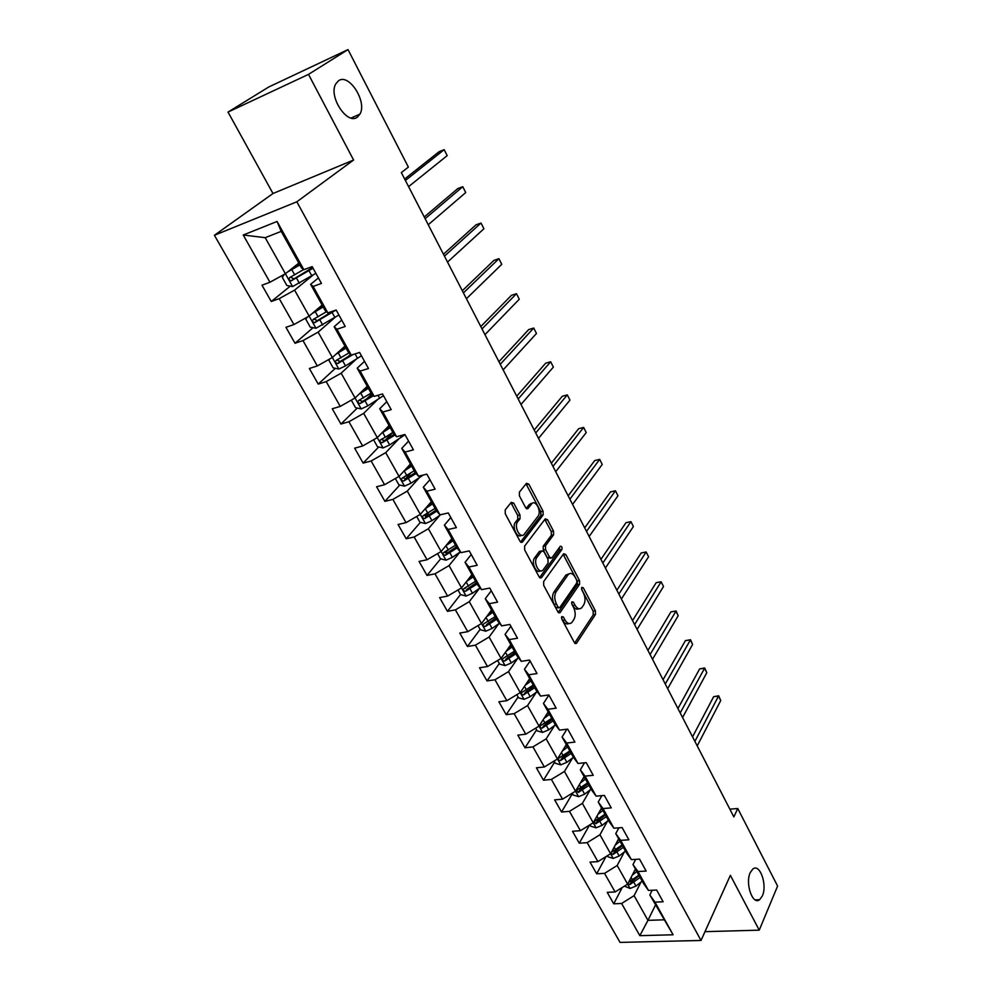 <?xml version="1.0" encoding="UTF-8"?>
<svg xmlns="http://www.w3.org/2000/svg" width="992" height="992" viewBox="0 0 992 992"><rect width="100%" height="100%" fill="white"/><g stroke="black" fill="none" stroke-linecap="round" stroke-linejoin="round"><path stroke-width="1.49" d="M561.794 616.565L561.856 619.244L574.393 642.605L576.464 643.362L595.473 614.47L595.374 610.774L583.296 587.797L581.771 587.351L581.833 589.942L583.408 592.943C585.429 597.444 585.54 601.425 583.73 604.86L581.721 607.761C579.477 609.696 577.27 608.852 575.062 605.232L573.463 602.218L571.9 601.784L571.962 604.426L573.574 607.439C575.62 611.99 575.72 616.02 573.872 619.529L571.801 622.517C569.52 624.501 567.25 623.67 565.018 620.025L563.394 616.987L561.794 616.565M357.393 117.093L359.922 114.142C367.437 101.978 348.986 72.85 338.508 80.761L335.705 83.998C328.278 96.658 347.423 125.513 357.393 117.093M762.364 895.9C767.548 884.926 759.81 862.99 752.841 869.029L750.25 872.588C744.942 883.401 752.68 905.659 759.636 899.694L762.364 895.9M513.72 503.155L511.289 502.299L505.213 509.9L505.263 513.769L520.044 541.31L522.424 542.128L543.132 514.947L543.058 511.202L528.848 484.158L526.479 483.29L519.386 492.156L519.448 495.963L525.648 507.668L528.017 508.512L531.563 503.973C535.37 498.802 541.992 511.562 537.974 516.286L524.247 534.229C520.316 539.524 513.534 526.578 517.712 521.73L520.044 518.742L519.982 514.91L513.72 503.155L511.45 503.663L510.843 502.845M353.598 160.022L308.5 74.375L348.018 49.6L268.782 86.974L228.024 112.084L272.986 193.514L214.408 235.278L296.831 201.798L353.598 160.022L272.986 193.514M704.99 931.662L759.24 930.161L730.372 875.341L701.022 940.453L296.831 201.798M759.24 930.161L777.592 886.067L737.775 808.517L729.864 809.15M348.018 49.6L408.369 167.102L401.338 172.596L733.857 816.9L737.775 808.517M543.641 581.597L543.715 585.429L557.901 611.866L560.071 612.647L579.588 584.263L579.489 580.543L565.837 554.553L563.667 553.734L543.641 581.597M539.164 576.947L524.681 549.965L524.619 546.108L545.253 518.866L547.522 519.709L553.511 531.104L553.586 534.837L545.476 545.811L545.55 549.593L549.556 557.157L551.788 557.975L560.269 546.307C561.782 546.121 562.315 547.187 561.869 549.494L541.52 577.642L539.164 576.947M214.408 235.278L620.05 942.4L701.022 940.453M290.296 286.142L271.262 301.506L279.236 298.629L293.917 324.57L285.944 327.31L295.008 343.257L302.982 340.591L317.328 365.936L309.355 368.491L318.221 384.09L326.207 381.61L340.244 406.41L332.258 408.766L340.926 424.03L348.924 421.736L362.65 445.991L354.665 448.173L363.146 463.103L371.144 460.995L384.574 484.728L376.588 486.737L384.896 501.344L392.882 499.41L406.038 522.648L398.052 524.47L406.187 538.78L414.16 537.007L427.044 559.761L419.058 561.422L427.019 575.434L435.004 573.822L447.615 596.093L439.63 597.606L447.429 611.332L455.402 609.869L467.753 631.681L459.78 633.045L467.43 646.486L475.391 645.172L487.494 666.55L479.52 667.765L487.01 680.934L494.971 679.768L506.825 700.699L498.864 701.79L506.205 714.686L514.154 713.657L525.772 734.179L517.824 735.134L525.016 747.782L532.952 746.877L544.335 766.99L536.412 767.808L543.455 780.208L551.391 779.427L562.551 799.155L554.627 799.862L561.546 812.014L569.458 811.357L580.407 830.688L572.496 831.284L579.278 843.2L587.177 842.654L597.916 861.626L590.017 862.098L596.676 873.803L604.562 873.369L615.09 891.969L607.216 892.341L613.738 903.811L621.612 903.489L639.828 935.667L673.097 934.774L649.847 894.958L652.19 890.258M271.262 301.506L261.987 285.2L269.96 282.249L243.226 235.017L277.078 221.464L303.85 269.7L312.17 266.612L321.47 283.427L313.15 286.428L327.844 312.889L336.164 310.025L345.241 326.467L336.92 329.245L351.28 355.111L359.6 352.458L368.478 368.516L360.158 371.095L374.195 396.391L382.515 393.936L391.195 409.634L382.875 412.015L396.602 436.753L404.922 434.484L413.416 449.847L405.083 452.042L418.525 476.234L426.845 474.139L435.141 489.168L426.82 491.189L439.964 514.848L448.272 512.951L456.394 527.645L448.086 529.492L460.945 552.656L469.253 550.907L477.202 565.304L468.906 566.978L481.492 589.645L489.788 588.07L497.562 602.156L489.279 603.669L501.592 625.865L509.888 624.452L517.502 638.24L509.218 639.604L521.296 661.342L529.567 660.064L537.032 673.568L528.761 674.783L540.578 696.086L548.836 694.958L556.152 708.176L547.894 709.255L559.476 730.124L567.722 729.132L574.889 742.09L566.643 743.033L577.989 763.468L586.222 762.612L593.241 775.31L585.02 776.116L596.142 796.154L604.351 795.423L611.233 807.872L603.024 808.554L613.924 828.196L622.133 827.588L628.866 839.79L620.682 840.36L631.371 859.618L639.555 859.122L646.164 871.088L637.992 871.534L648.47 890.432L656.642 890.047L663.127 901.778L654.968 902.125L673.097 934.774M322.127 305.065L309.144 316.076L294.599 290.123L312.976 275.168M318.42 277.934L310.62 284.332L325.178 310.546L327.844 312.889M294.599 290.123L279.236 298.629M307.21 317.167L305.796 319.201L310.26 327.124L315.964 328.265L309.144 316.088L293.917 324.57M313.15 286.428L310.62 284.332M344.931 346.109L332.37 357.492L318.134 332.122L334.626 317.762M341.719 320.094L334.168 326.728L348.403 352.346L351.28 355.111M318.134 332.122L302.982 340.591M329.505 359.104L328.786 360.096L333.151 367.858L338.83 369.036L332.357 357.504L317.328 365.936M336.92 329.245L334.168 326.728M367.238 386.272L355.074 398.003L341.161 373.178L356.227 359.191M364.51 361.336L357.194 368.181L371.12 393.241L374.195 396.391M341.161 373.178L326.207 381.61M351.304 400.148L355.545 407.7L361.187 408.927L355.074 398.003L340.244 406.41M360.158 371.095L357.194 368.181M389.075 425.568L377.295 437.633L363.68 413.342L377.605 399.59M386.793 401.661L379.713 408.716L393.328 433.231L396.602 436.753M363.68 413.342L348.924 421.736M373.562 439.766L377.456 446.685L383.073 447.95L377.282 437.633L362.65 445.991M382.875 412.015L379.713 408.716M410.44 464.02L399.032 476.408L385.714 452.637L398.697 439.047M408.592 441.118L401.748 448.372L415.065 472.353L418.525 476.234M385.714 452.637L371.144 460.995M395.349 478.528L398.908 484.852L404.488 486.154L399.032 476.408L384.574 484.728M405.083 452.042L401.748 448.372M431.359 501.679L420.31 514.352L407.278 491.102L419.442 477.598M429.933 479.731L423.299 487.171L436.331 510.632L439.964 514.848M407.278 491.102L392.882 499.41M416.677 516.46L419.901 522.214L425.456 523.553L420.31 514.364L406.038 522.648M426.82 491.189L423.299 487.171M451.844 538.544L441.142 551.502L428.383 528.736L439.853 515.294M450.814 517.526L444.391 525.14L457.151 548.117L460.945 552.656M428.383 528.736L414.16 537.007M437.546 553.61L440.473 558.794L445.991 560.17L441.13 551.515L427.044 559.761M448.086 529.492L444.391 525.14M471.907 574.653L461.54 587.884L449.041 565.589L459.891 552.172M471.25 554.528L465.05 562.315L477.536 584.796L481.492 589.645M449.041 565.589L435.004 573.822M457.994 589.98L460.61 594.63L466.104 596.043L461.528 587.884L447.615 596.093M468.906 566.978L465.05 562.315M491.548 610.03L481.517 623.509L469.266 601.673L479.57 588.256M491.276 590.761L485.262 598.709L497.5 620.719L501.592 625.865M469.266 601.673L455.402 609.869M478.008 625.592L480.339 629.734L485.807 631.185L481.504 623.522L467.753 631.681M489.279 603.669L485.262 598.709M510.806 644.688L501.084 658.415L489.093 637.025L498.889 623.596M510.88 626.25L505.064 634.347L517.043 655.91L521.296 661.342M489.093 637.025L475.391 645.172M497.624 660.486L499.67 664.132L505.102 665.607L501.072 658.415L487.494 666.55M509.218 639.604L505.064 634.347M529.678 678.652L520.254 692.614L508.499 671.646L517.849 658.204M530.088 661.019L524.458 669.253L536.201 690.382L540.578 696.086M508.499 671.646L494.971 679.768M516.832 694.673L518.618 697.847L524.024 699.348L520.242 692.614L506.825 700.699M528.761 674.783L524.458 669.253M548.179 711.958L539.04 726.119L527.533 705.585L536.461 692.118M548.911 695.082L543.455 703.452L554.962 724.16L559.476 730.124M527.533 705.585L514.154 713.657M535.668 728.178L537.193 730.893L542.574 732.431L539.04 726.132L525.772 734.179M547.894 709.255L543.455 703.452M566.308 744.595L557.467 758.979L546.17 738.842L554.714 725.338M566.903 729.232L562.08 736.969L573.351 757.268L577.989 763.468M546.17 738.842L532.952 746.877M554.119 761.013L555.396 763.294L560.753 764.857L557.454 758.979L544.335 766.99M566.643 743.033L562.08 736.969M584.102 776.612L575.521 791.182L564.448 771.441L572.632 757.9M584.511 762.786L580.332 769.829L591.381 789.719L596.142 796.154M564.448 771.441L551.391 779.427M575.521 791.182L562.551 799.155M585.02 776.116L580.332 769.829M601.536 808.009L593.228 822.765L582.378 803.396L590.228 789.83M601.846 795.646L598.226 802.032L609.051 821.537L613.924 828.196M582.378 803.396L569.458 811.357M589.955 824.786L590.773 826.224L596.068 827.836L593.216 822.765L580.407 830.688M603.024 808.554L598.226 802.032M618.648 838.798L610.601 853.74L599.949 834.743L607.488 821.14M618.896 827.836L615.759 833.615L626.386 852.736L631.371 859.618M599.949 834.743L587.177 842.654M607.364 855.749L607.96 856.803L613.217 858.44L610.588 853.74L597.916 861.626M620.682 840.36L615.759 833.615M635.438 869.017L627.626 884.12L617.185 865.495L624.427 851.843M635.686 859.357L632.97 864.578L643.386 883.339L648.47 890.432M617.185 865.495L604.562 873.369M624.439 886.116L630.044 888.46L627.626 884.132L615.09 891.969M637.992 871.534L632.97 864.578M655.464 905.064L647.95 920.353L634.099 895.652L641.055 881.962M634.099 895.652L621.612 903.489M663.66 919.832L647.95 920.353L639.828 935.667M654.968 902.125L649.847 894.958M308.5 74.375L228.024 112.084M303.85 269.7L301.419 267.778L281.195 231.372L265.199 237.683L285.398 273.73L298.815 263.091M277.078 221.464L281.195 231.372M265.199 237.683L243.226 235.017M284.295 274.338L282.298 277.376L286.862 285.498L292.59 286.576L285.386 273.73L269.96 282.249M622.207 887.518L613.738 903.811M605.976 856.604L596.676 873.803M589.533 825.046L579.278 843.2M572.421 793.575L561.546 812.014M554.677 762.005L543.455 780.208M536.585 729.827L525.016 747.782M530.063 679.334L529.629 679.979M518.146 697.004L506.205 714.686M499.323 663.524L487.01 680.934M480.128 629.374L467.43 646.486M465.818 587.76L465.236 588.504M460.548 594.518L447.429 611.332M447.181 550.87L445.52 552.904M440.646 558.843L427.019 575.434M428.854 512.579L425.506 516.448M420.41 522.338L406.187 538.78M410.725 473.072L405.306 479M399.776 485.051L384.896 501.344M381.672 433.144L382.714 432.5L385.367 437.236L392.857 432.363L385.615 439.853L384.226 440.634L381.87 439.617M378.733 446.97L363.146 463.103M371.777 393.911L366.705 398.858M357.269 408.072L340.926 424.03M350.536 354.392L348.204 356.537M335.383 368.317L318.221 384.09M331.774 311.538L330.51 312.629M313.05 327.682L295.008 343.257M561.509 618.115L562.749 620.409C564.622 623.584 566.63 624.625 568.788 623.522M578.782 608.728C576.674 609.844 574.678 608.815 572.806 605.628L571.652 603.434M574.678 643.052L593.241 614.854L593.142 611.159L581.548 589.136M558.248 612.399L577.344 584.672L577.245 580.965L563.183 554.392M558.136 607.178L559.748 607.612L576.811 582.887L576.749 580.27L575.075 577.096C572.818 573.351 570.549 572.496 568.255 574.529L556.14 591.74C554.218 595.237 554.305 599.317 556.413 603.954L558.136 607.178L555.867 607.575L558.769 607.885M568.962 573.909L566.01 574.951L567.932 574.938M555.867 607.575L554.131 604.351C552.036 599.726 551.949 595.659 553.871 592.15L565.688 575.372M550.535 558.223L547.299 557.603L543.294 550.052L543.219 546.27L551.341 535.308L551.267 531.576L544.782 519.486M539.598 577.58L559.612 549.94L559.538 547.311M536.883 557.43C532.902 562.29 539.288 574.852 543.157 569.842L548.08 563.096L547.993 559.302L543.976 551.738L541.706 550.92L536.883 557.43L534.614 557.888C530.906 562.34 536.263 574.331 540.355 570.772M540.814 551.168L541.644 550.994M534.614 557.888L539.375 551.453M521.395 535.271C517.192 538.954 511.562 526.64 515.443 522.226L517.774 519.238L517.712 515.418L511.45 503.663M532.059 503.465L529.306 504.482L531.514 504.035M526.206 508.437L529.257 504.544M520.564 542.041L540.876 515.431L540.801 511.698L526.008 483.873M630.044 888.46L635.984 886.079L642.146 881.094M632.239 875.217L636.827 871.522M634.471 870.889L635.86 869.773M697.227 745.897L720.738 700.513L718.518 696.086L713.632 696.706L692.552 736.845M627.849 883.711L629.883 884.566L640.125 877.461M639.146 875.713L631.247 881.925L629.883 884.566M638.848 875.167L628.593 882.272M713.632 696.706L718.667 695.776L694.896 741.384M718.667 695.776L720.738 700.513M613.217 858.44L619.194 856.009L625.444 851.037M615.288 845.035L620.025 841.278M617.594 840.77L619.082 839.579M682.583 717.526L706.788 672.725L704.531 668.224L699.633 668.906L677.933 708.536M610.836 853.281L613.019 854.459L623.385 847.329M622.443 845.63L614.42 851.843L613.019 854.459M622.083 844.986L611.407 852.227M699.633 668.906L704.717 667.976L680.214 712.938M704.717 667.976L706.788 672.725M596.068 827.836L602.094 825.381L608.418 820.396M598.002 814.283L602.9 810.452M600.383 810.067L601.983 808.815M667.678 688.659L692.602 644.465L690.308 639.89L685.398 640.646L663.065 679.718M605.008 814.234L594.047 821.587L595.832 823.769L606.323 816.627M605.405 814.965L597.283 821.19L595.832 823.769M685.398 640.646L690.531 639.716L665.272 683.996M690.531 639.716L692.602 644.465M572.21 793.216L573.252 795.063L578.72 796.688L584.648 794.146L591.071 789.173M580.37 782.948L585.441 779.03M582.825 778.782L584.561 777.443M652.525 659.296L678.181 615.734L675.837 611.084L670.927 611.89L647.937 650.417M587.586 782.886L576.538 790.24L578.311 792.484L588.938 785.329M588.045 783.717L579.812 789.942L578.311 792.484M670.927 611.89L676.098 610.973L650.07 654.546M676.098 610.973L678.181 615.734M560.753 764.857L566.866 762.302L573.388 757.33M562.377 750.994L567.647 746.988M564.907 746.877L566.792 745.451M637.1 629.412L663.512 586.508L661.131 581.783L656.196 582.664L632.549 620.583M569.83 750.932L558.694 758.272C557.814 759.612 558.397 760.393 560.455 760.591L571.206 753.412M570.35 751.862L561.993 758.074L560.455 760.591M663.512 586.508L661.131 581.783L634.607 624.563M542.574 732.431L548.737 729.827L555.446 724.792M544.013 718.419L549.494 714.327M546.629 714.364L548.663 712.839M621.401 598.994L648.582 556.785L646.164 551.974L641.229 552.928L616.888 590.228M551.726 718.332L540.504 725.673C539.549 727.049 540.119 727.843 542.24 728.066L553.127 720.862M552.296 719.374L543.827 725.586L542.24 728.066M648.582 556.785L646.164 551.974L618.859 594.059M524.024 699.348L530.249 696.706L537.143 691.61M525.264 685.199L530.98 680.996M527.955 681.206L530.187 679.57M605.418 568.019L633.404 526.541L630.937 521.643L625.989 522.672L600.941 559.339M533.25 685.088L521.941 692.416C520.924 693.83 521.494 694.648 523.652 694.884L534.688 687.667M533.894 686.228L525.289 692.441L523.652 694.884M633.404 526.541L630.937 521.643L602.826 563.01M505.102 665.607L511.376 662.916L518.481 657.746M506.106 651.322L512.095 646.995M508.896 647.392L511.326 645.631M589.149 536.498L617.954 495.777L615.449 490.792L610.489 491.896L584.697 527.88M514.414 651.174L503.018 658.49C501.915 659.94 502.473 660.784 504.692 661.032L515.877 653.802M515.108 652.426L506.391 658.626L504.692 661.032M617.954 495.777L615.449 490.792L586.508 531.39M485.807 631.185L492.131 628.444L499.46 623.187M486.539 616.764L492.813 612.3M489.416 612.907L492.094 610.998M572.582 504.395L602.231 464.454L599.689 459.383L594.716 460.573L568.168 495.851M495.182 616.565L483.699 623.869C482.521 625.344 483.079 626.225 485.348 626.485L496.682 619.256M495.95 617.942L487.097 624.129L485.348 626.485M602.231 464.454L599.689 459.383L569.892 499.187M466.104 596.043L472.477 593.253L480.078 587.909M466.525 581.51L473.147 576.885M469.501 577.728L472.465 575.658M555.706 471.696L586.222 432.586L583.643 427.428L578.658 428.693L551.341 463.239M475.565 581.238L463.983 588.529C462.731 590.042 463.276 590.947 465.608 591.244L477.09 583.99M476.396 582.738L467.418 588.926L465.608 591.244M530.286 504.258L530.931 503.44M586.222 432.586L583.643 427.428L552.978 466.401M445.991 560.17L452.414 557.33L460.3 551.887M446.053 545.55L453.059 540.739M449.128 541.843L452.414 539.574M538.52 438.39L569.941 400.148L567.3 394.89L562.315 396.242L534.192 430.02M455.526 545.191L443.87 552.457C442.531 554.007 443.052 554.937 445.458 555.247L457.089 547.981M456.432 546.803L447.318 552.978L445.458 555.247M569.941 400.148L567.3 394.89L535.73 432.996M425.456 523.553L431.942 520.651L440.77 514.674M425.097 508.859L432.562 503.837M428.259 505.226L431.954 502.746M520.998 404.451L553.362 367.114L550.672 361.77L545.674 363.196L516.733 396.18M435.079 508.375L423.274 515.654C421.91 517.216 422.431 518.171 424.836 518.518L436.778 511.153M436.058 510.124L426.746 516.311L424.34 515.518M553.362 367.114L550.672 361.77L518.171 398.958M404.488 486.154L411.023 483.203L423.274 475.032M403.645 471.398L411.618 466.141M406.894 467.877L411.048 465.124M503.155 369.88L536.474 333.486L533.733 328.03L528.736 329.555L498.939 361.696M414.185 470.778L402.231 478.057C400.867 479.62 401.376 480.612 403.756 481.021L416.094 473.506M415.313 472.626L405.716 478.876L403.335 477.97M536.474 333.486L533.733 328.03L500.266 364.275M383.073 447.95L389.658 444.937L405.046 434.707M382.714 432.5L390.228 427.639M384.958 429.772L389.707 426.696M484.976 334.639L519.275 299.224L516.485 293.682L511.475 295.294L480.798 326.554M385.367 437.236L380.73 439.667C379.366 441.229 379.862 442.234 382.218 442.705L395.002 435.029M394.258 434.223L385.652 439.828M519.275 299.224L516.485 293.682L482.025 328.922M361.187 408.927L367.834 405.852L383.482 395.672M359.129 394.097L368.367 388.294M362.415 390.922L367.896 387.438M466.426 298.716L501.754 264.331L498.914 258.676L493.904 260.4L462.309 290.73M371.058 393.13L358.757 400.433C357.393 401.996 357.876 403.037 360.208 403.558L373.513 395.684M372.806 394.965L362.576 401.425L359.947 400.421M501.754 264.331L498.914 258.676L463.425 292.888M338.83 369.036L345.526 365.899L361.435 355.781M335.978 354.218L346.034 348.08M339.19 351.317L345.613 347.324M447.528 262.086L483.91 228.78L481.008 223.026L475.999 224.837L443.474 254.225M348.973 352.904L336.3 360.332C334.936 361.894 335.42 362.973 337.714 363.556L353.065 354.541M350.957 354.814L340.231 361.448L337.54 360.369M483.91 228.78L481.008 223.026L444.466 256.147M315.964 328.265L338.904 314.997M312.158 313.522L323.194 306.974M315.146 310.992L322.822 306.317M326.517 311.724L313.348 319.35C311.996 320.912 312.455 322.016 314.724 322.648L335.941 310.099M332.816 311.178L317.378 320.602L314.638 319.424M428.259 224.738L465.719 192.56L462.768 186.694L457.746 188.604L424.254 216.988M465.719 192.56L462.768 186.694L425.134 218.686M292.59 286.576L315.878 273.321M290.123 269.985L299.534 264.38M287.581 271.994L299.844 264.951M303.676 269.551L289.875 277.438C288.523 279.012 288.982 280.141 291.226 280.835L313.038 268.175M312.666 267.518L294.029 278.826L291.214 277.549M408.592 186.645L447.181 155.645L444.18 149.656L439.146 151.677L404.662 179.019M447.181 155.645L444.18 149.656L405.406 180.47M562.749 620.409L565.018 620.025M571.64 602.541L573.463 602.218M572.806 605.628L575.062 605.232M581.498 588.12L583.296 587.797M593.142 611.159L595.374 610.774M593.241 614.854L595.473 614.47M575.025 643.411L576.637 643.151M561.522 617.309L563.394 616.987M563.592 554.999L565.837 554.553M577.245 580.965L579.489 580.543M577.344 584.672L579.588 584.263M558.632 612.758L560.195 612.486M553.871 592.15L556.14 591.74M554.131 604.351L556.413 603.954M545.278 520.192L547.522 519.709M551.267 531.576L553.511 531.104M551.341 535.308L553.586 534.837M543.219 546.27L545.476 545.811M543.294 550.052L545.55 549.593M547.299 557.603L549.556 557.157M559.612 549.94L561.869 549.494M540.008 577.927L541.52 577.642M517.712 515.418L519.982 514.91M517.774 519.238L520.044 518.742M515.443 522.226L517.712 521.73M526.69 508.797L528.029 508.499M526.591 484.679L528.848 484.158M540.801 511.698L543.058 511.202M540.876 515.431L543.132 514.947M521.011 542.376L522.462 542.078M633.95 882.446L635.984 886.079M631.123 877.374L632.673 880.152M617.136 852.314L619.194 856.009M614.197 847.056L615.821 849.97M599.986 821.612L602.094 825.381M596.948 816.168L598.647 819.218M575.509 791.182L578.584 796.65M582.502 790.302L584.648 794.146M579.353 784.66L581.151 787.871M564.684 758.384L566.866 762.302M561.422 752.544L563.295 755.904M546.505 725.834L548.737 729.827M543.132 719.783L545.092 723.304M527.967 692.627L530.249 696.706M524.47 686.365L526.529 690.048M509.057 658.762L511.376 662.916M505.436 652.277L507.582 656.121M489.75 624.191L492.131 628.444M486.006 617.483L488.25 621.5M470.059 588.913L472.477 593.253M466.178 581.969L468.522 586.173M449.946 552.904L452.414 557.33M445.929 545.712L448.384 550.101M429.412 516.138L431.942 520.651M425.283 508.735L427.825 513.273M426.796 516.286L424.886 518.506M408.444 478.578L411.023 483.203M404.228 471.026L406.819 475.664M405.852 478.814L403.868 480.984M400.396 435.711L401.301 437.348M387.029 440.225L389.658 444.937M384.437 440.535L382.391 442.643M377.989 395.262L379.663 398.288M365.143 401.028L367.834 405.852M360.741 393.142L363.444 397.978M362.576 401.425L360.456 403.484M355.074 353.896L357.542 358.372M342.773 360.976L345.526 365.899M338.272 352.904L341.037 357.852M340.231 361.448L338.049 363.456M332.159 312.542L334.949 317.564M319.92 320.032L322.722 325.066M315.307 311.786L318.134 316.845M317.378 320.602L315.134 322.536M308.983 270.717L311.835 275.85M296.534 278.157L299.41 283.315M291.834 269.725L294.723 274.908M294.029 278.826L291.698 280.699M351.056 118.023L359.922 114.142M755.16 899.88L759.636 899.694M575.248 643.56L576.464 643.362M558.806 612.87L560.071 612.647M566.01 574.951L568.255 574.529M539.437 551.378L541.706 550.92M540.119 577.989L541.434 577.741M529.306 504.482L531.563 503.973M526.715 508.809L528.017 508.512M521.06 542.413L522.424 542.128M426.746 516.311L424.836 518.518M405.716 478.876L403.756 481.021M384.226 440.634L382.218 442.705M362.266 401.549L360.208 403.558M339.834 361.609L337.714 363.556M316.907 320.776L314.724 322.648M311.773 266.761L312.158 267.468M293.471 279.025L291.226 280.835"/></g></svg>
